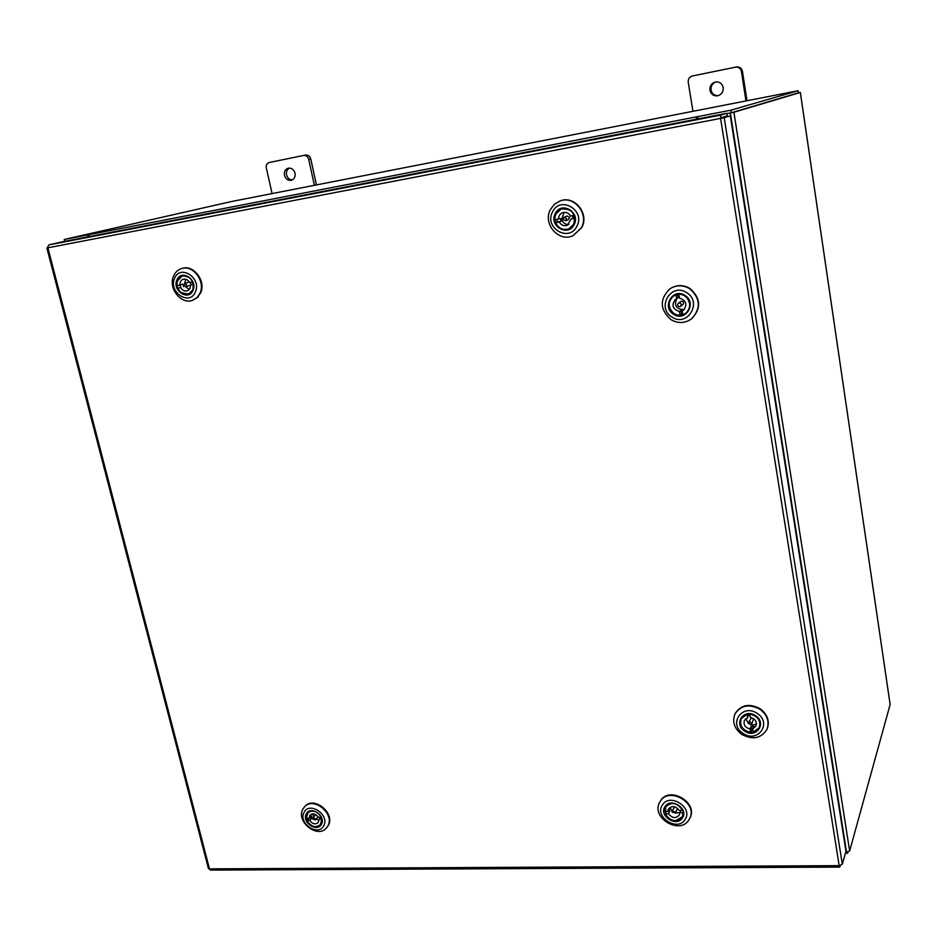 <?xml version="1.0" encoding="UTF-8"?>
<svg xmlns="http://www.w3.org/2000/svg" width="937" height="937" viewBox="0 0 937 937"><rect width="100%" height="100%" fill="white"/><g stroke="black" fill="none" stroke-linecap="round" stroke-linejoin="round"><path stroke-width="1.41" d="M709.93 90.233C711.042 94.438 713.701 96.277 717.894 95.75C721.701 94.438 723.469 91.721 723.2 87.574C722.134 83.463 719.557 81.601 715.47 81.987C711.499 83.217 709.66 85.97 709.93 90.233M716.009 81.906C712.389 83.311 710.726 86.017 711.031 89.987C712.026 93.946 714.498 95.808 718.433 95.597M745.969 100.938L741.413 71.435C740.64 68.354 738.707 66.925 735.639 67.136L692.373 75.979C689.398 76.916 688.016 79.001 688.238 82.233L692.958 111.304M746.988 100.739L742.432 71.247L741.413 71.435M736.505 66.995L736.681 66.96C739.738 66.75 741.659 68.178 742.432 71.247M284.45 175.313C285.609 178.979 287.846 180.642 291.173 180.326C294.241 179.283 295.53 176.906 295.038 173.193C293.89 169.562 291.676 167.875 288.385 168.156C285.258 169.175 283.946 171.553 284.45 175.313M289.463 168.063C287.015 169.433 286.054 171.705 286.558 174.868C287.46 177.995 289.334 179.693 292.192 179.974M314.399 185.315L308.695 159.313C307.84 156.549 306.153 155.261 303.647 155.448L269.247 162.488C266.893 163.261 265.909 165.076 266.307 167.922L272.093 193.584M316.448 184.917L310.756 158.903L308.695 159.313M303.705 155.448L305.72 155.062C308.226 154.874 309.901 156.151 310.756 158.903M721.724 118.132L730.298 115.813L845.959 851.276L842.316 864.242L839.177 865.647L720.576 118.39L720.694 115.11L720.576 118.39L724.219 117.664L722.181 118.05M730.298 115.813L724.219 117.664L842.316 864.242M47.354 247.883L48.783 244.92L63.388 241.582L726.819 113.307L720.694 115.11L48.783 244.92M721.115 117.746L727.229 115.895L726.819 113.307M210.673 870.098L208.365 868.33M720.576 118.39L47.881 247.801L209.49 868.868L839.177 865.647L839.669 867.1L839.739 865.612M839.927 866.76L840.266 865.53M845.666 852.319L849.648 850.972L890.138 704.472L800.362 92.47L798.324 92.833M800.362 92.47L733.917 112.253L726.878 113.67M730.883 112.85L726.878 113.623L731.317 112.768L730.907 110.179L798.019 90.76L231.416 201.537L64.208 239.474L87.691 234.918L87.914 235.796M798.265 92.88L731.41 112.733M847.446 852.237L847.61 853.256L845.397 853.279M847.926 852.143L847.61 853.256M64.688 241.324L64.208 239.474M697.995 118.882L697.632 116.633L730.907 110.179M731.317 112.768L798.324 92.868L798.019 90.76M87.844 236.85L89.495 234.531L87.691 234.918M697.632 116.633L696.496 116.844L696.203 119.222M665.001 806.64C670.751 796.93 689.105 808.842 682.405 817.978C676.561 827.605 658.406 815.752 665.001 806.64M675.764 820.707L682.476 816.596C687.407 807.776 670.74 798.008 665.657 806.698L665.82 815.319M662.447 804.977C653.944 816.759 677.392 832.091 684.97 819.652C693.661 807.823 669.885 792.397 662.447 804.977M688.882 819.957C679.641 835.207 650.606 817.509 659.707 802.271L660.257 801.334C669.065 786.178 698.182 803.056 689.714 818.505L688.882 819.957M659.859 802.002L660.55 800.784C669.346 785.639 698.452 802.494 689.983 817.942L689.855 818.212M675.46 811.946L672.251 811.243L672.157 812.215L675.366 812.918L675.46 811.946M674.581 806.769L672.251 811.243M681.047 810.259L679.77 812.812L683.096 812.531L682.394 816.619C676.549 822.651 670.81 821.784 665.176 814.007L668.479 813.738C672.192 818.329 675.788 818.751 679.29 815.003L679.77 812.812M668.479 813.738L669.791 811.173L669.182 808.807L667.87 811.36L664.556 811.629L665.329 807.389C671.197 801.498 676.924 802.412 682.487 810.142L679.161 810.423C675.472 805.843 671.876 805.41 668.374 809.099L667.87 811.36M670.049 807.307L672.157 811.489M675.226 813.14L679.957 812.426M675.366 812.918L677.615 808.397M667.882 811.337L669.791 811.173M666.488 811.465L665.176 814.007M744.599 731.071C732.886 723.739 744.353 707.658 755.632 715.763C767.426 723.177 755.761 739.199 744.599 731.071M749.12 732.102C753.934 732.839 757.377 731.305 759.438 727.487C760.996 723.071 759.661 719.218 755.433 715.962C749.272 712.741 744.505 713.643 741.132 718.667C739.539 722.696 740.546 726.362 744.154 729.7M742.982 733.308C757.401 743.826 772.556 723.118 757.272 713.49C742.654 703.019 727.85 723.844 742.982 733.308M759.93 709.25C767.286 714.908 769.64 721.584 766.993 729.279C761.172 738.45 752.774 740.171 741.788 734.421C734.257 728.553 732.008 721.713 735.03 713.877C740.933 705.198 749.237 703.652 759.93 709.25M735.158 713.631L735.276 713.373C741.179 704.694 749.471 703.148 760.165 708.747C767.508 714.392 769.863 721.068 767.227 728.752L767.11 729.009M749.858 721.572L748.546 722.427L750.537 724.887L751.861 724.032L749.858 721.572M751.509 717.707L748.546 722.427M752.704 728.799L756.03 725.988C757.096 721.666 755.199 718.82 750.361 717.461L749.67 714.123C757.717 715.891 760.938 720.354 759.357 727.51L753.395 732.113L752.704 728.799L753.793 726.421L751.134 726.608L751.825 729.923L752.938 729.923M750.806 724.84L753.207 725.097L756.487 723.821M751.825 729.923L750.724 732.312C742.596 730.462 739.41 725.941 741.167 718.749L747 714.322L747.691 717.66L744.411 720.389C743.287 724.734 745.161 727.592 750.033 728.986L750.724 732.312M745.77 718.667L748.581 723.774M751.861 724.032L753.571 718.702M751.134 726.608L750.033 728.986M747.691 717.66L748.522 714.017M749.869 715.107L748.792 715.318M673.644 314.305C661.264 307.102 673.035 287.308 684.982 295.448C697.456 302.745 685.451 322.48 673.644 314.305M684.795 295.893C680.894 293.668 677.1 293.738 673.41 296.08C667.531 302.03 667.776 307.886 674.125 313.637C678.189 315.945 682.101 315.804 685.872 313.204C691.401 307.231 691.049 301.456 684.795 295.893M671.981 317.057C687.243 327.657 702.82 302.124 686.657 292.66C671.173 282.131 655.994 307.758 671.981 317.057M689.585 288.655C700.431 298.247 701.134 308.273 691.705 318.732C685.064 323.429 678.154 323.722 670.951 319.634C659.777 309.479 659.437 299.208 669.932 288.819C676.327 284.883 682.886 284.825 689.585 288.655M670.084 288.713L670.248 288.608C676.643 284.672 683.19 284.614 689.89 288.432C700.724 298.025 701.426 308.039 691.998 318.498L691.846 318.615M679.032 302.944L678.294 303.26C677.053 305.146 677.556 306.294 679.805 306.68L680.555 306.352C681.773 304.466 681.269 303.33 679.032 302.944M680.555 306.352L682.886 304.63C684.104 302.745 683.6 301.609 681.386 301.222L678.294 303.26M682.124 310.967L683.46 310.194C687.594 304.466 686.282 300.449 679.501 298.13L678.728 294.359C688.437 293.457 693.767 307.687 685.802 313.181L682.897 314.727L682.124 310.967L683.53 309.901L680.754 310.405L681.515 314.153L682.757 314.036M676.901 298.516C673.879 305.04 675.94 308.741 683.096 309.62L684.514 309.175M681.515 314.153L680.11 315.23C670.213 316.097 665.047 301.445 673.41 296.162L675.928 294.874L676.701 298.657L675.53 299.313C671.232 305.029 672.497 309.081 679.337 311.471L680.11 315.23M680.754 310.405L679.337 311.471M676.701 298.657L678.13 297.626L677.474 294.405M679.313 297.252L678.13 297.626M306.294 813.937C310.405 805.129 326.369 815.963 321.45 824.244C317.268 832.981 301.445 822.194 306.294 813.937M316.144 826.715L320.395 824.876L321.25 823.682C325.444 816.783 313.099 806.628 307.91 812.695L306.258 817.076M304.068 812.414C297.814 823.096 318.264 837.057 323.687 825.766C330.07 815.049 309.374 801.018 304.068 812.414M327.809 826.047L326.369 828.074C317.385 838.92 295.612 821.28 302.874 809.088L304.537 806.78C313.649 796.251 335.165 814.019 327.809 826.047M304.794 806.534L305.029 806.277C314.129 795.747 335.633 813.503 328.278 825.532L326.603 827.804M321.25 817.205L319.037 819.547L321.778 819.301L320.313 824.888C315.406 828.132 310.979 826.703 307.043 820.613L309.76 820.379L311.998 818.024L311.33 815.869L309.093 818.212L306.376 818.458L307.055 820.601M315.418 818.762L312.935 817.778L312.712 818.997L315.195 819.98L315.418 818.762M309.76 820.379C312.349 823.963 315.101 824.747 318.041 822.733L319.037 819.547M312.771 813.855L313.719 816.947M315.98 819.149L319.06 819.992M306.376 818.458L307.898 812.789C312.806 809.627 317.21 811.079 321.11 817.134L318.381 817.38C315.804 813.808 313.052 813.011 310.112 814.991L309.093 818.212M309.21 818.095L311.998 818.024M309.28 818.27L307.043 820.613M555.278 213.554C561.169 200.682 581.01 212.348 574.1 224.657C568.103 237.424 548.496 225.805 555.278 213.554M573.737 224.248C575.939 213.378 571.757 208.319 561.216 209.045L556.039 213.8C551.424 221.94 560.736 232.798 568.9 228.804L573.737 224.248M552.525 211.926C543.765 227.761 569.099 242.788 576.876 226.285C585.836 210.345 560.127 195.259 552.525 211.926M581.35 227.75L573.139 235.597C558.874 242.812 542.359 223.838 550.429 209.513L554.317 204.383L559.729 201.104C573.971 195.001 589.338 213.952 581.35 227.75M559.928 201.033L560.127 200.951C574.358 194.861 589.713 213.788 581.725 227.586L573.327 235.503M566.592 218.602L564.144 217.243L563.09 219.469L565.538 220.816L566.592 218.602M565.538 220.816L568.513 219.598L569.567 217.384L567.131 216.037L564.144 217.243M571.195 218.953L574.744 218.087C575.025 223.076 573.057 226.637 568.841 228.757C563.008 230.549 558.616 228.558 555.688 222.795L559.202 221.928C561.158 225.243 563.875 226.356 567.353 225.267L571.195 218.953L572.987 218.227L572.402 215.651M559.202 221.928L561.017 221.191L560.314 218.368L554.985 219.972C554.692 214.807 556.765 211.2 561.204 209.127C566.932 207.569 571.207 209.607 574.041 215.241L570.492 216.119C568.583 212.851 565.901 211.715 562.469 212.722C559.846 213.929 558.522 216.06 558.487 219.106M564.051 212.336L561.708 219.328C562.891 222.865 565.234 224.575 568.759 224.435M556.847 219.516L557.515 222.057L561.017 221.191M572.987 218.227L574.803 217.771M557.515 222.057L555.688 222.795M176.847 280.093C180.876 268.732 197.941 279.367 193.057 290.224C188.946 301.503 172.045 290.903 176.847 280.093M181.263 292.649L188.419 294.124L192.881 289.826C194.123 280.678 190.574 276.04 182.246 275.911L177.351 281.123M174.481 278.605C168.273 292.59 190.117 306.305 195.435 291.723C201.783 277.657 179.67 263.883 174.481 278.605M200.12 292.93L197.004 297.603L192.425 300.379C181.122 304.771 168.11 288.198 173.486 276.274C175.137 272.316 177.866 269.739 181.649 268.568C192.952 264.609 205.554 281.241 200.12 292.93M181.954 268.474L182.27 268.38C193.561 264.433 206.163 281.053 200.729 292.731L197.613 297.404L192.717 300.285M183.558 286.699L182.809 284.18L177.14 285.785L177.913 288.303L180.736 287.577C182.387 290.341 184.53 291.43 187.177 290.845C189.497 289.92 190.574 288.01 190.422 285.094L193.28 284.368C193.83 289.252 192.179 292.496 188.337 294.089C183.875 295.026 180.396 293.094 177.901 288.303L180.736 287.577M190.434 285.27L185.749 286.722L186.604 284.707L184.636 283.431L183.781 285.434L189.262 289.416M190.949 284.93L190.633 282.318M189.333 281.99L184.636 283.431L185.831 279.273M190.422 285.094L193.233 284.227L192.53 281.826M179.998 285.047L180.736 287.425M177.14 285.785C176.566 280.819 178.264 277.563 182.2 275.993C186.615 275.138 190.059 277.083 192.518 281.826L189.661 282.564C188.032 279.823 185.901 278.722 183.265 279.273C180.911 280.186 179.81 282.107 179.974 285.059M730.356 113.002L846.568 852.319M733.917 112.253L849.648 850.972M800.327 92.482L890.138 704.636M88.781 234.695L696.496 116.844M697.151 119.034L696.777 116.762M736.681 66.96L735.639 67.136M305.72 155.062L303.647 155.448M208.401 868.47L46.862 248M839.669 867.1L210.497 870.098M665.329 807.389L665.785 806.511M682.394 816.619L682.839 815.74M741.167 718.749L741.612 717.801M759.357 727.51L759.79 726.55M673.41 296.162L674.382 295.471M685.802 313.181L686.751 312.454M312.935 817.778L315.851 814.71M307.898 812.789L308.484 812.18M320.313 824.888L320.887 824.279M315.195 819.98L318.1 816.912M561.204 209.127L562.282 208.717M568.841 228.757L569.907 228.3M192.425 300.379L193.022 300.18M181.649 268.568L182.27 268.38M182.2 275.993L183.125 275.712M188.337 294.089L189.251 293.796"/></g></svg>
